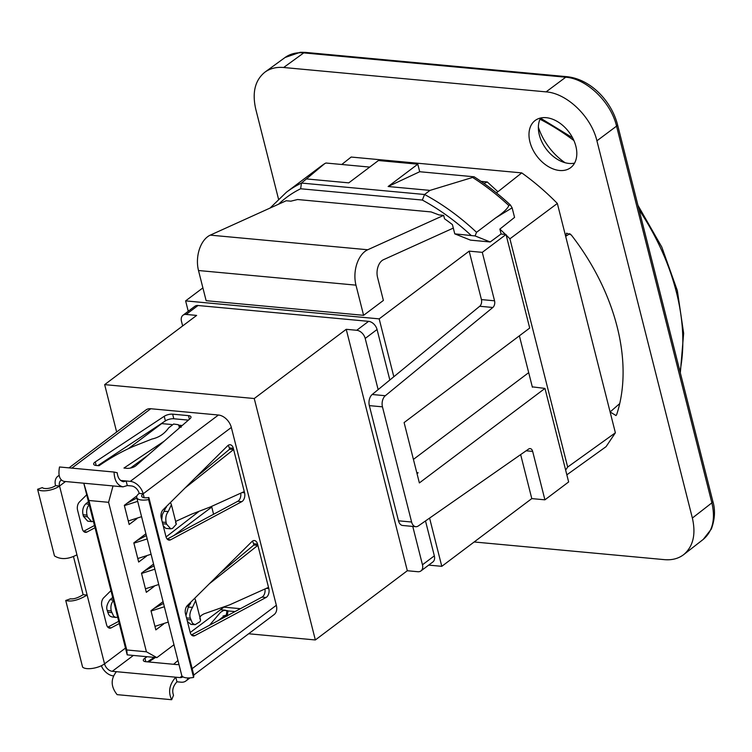 <?xml version="1.0" encoding="UTF-8"?>
<svg xmlns="http://www.w3.org/2000/svg" width="752" height="752" viewBox="0 0 752 752"><rect width="100%" height="100%" fill="white"/><g stroke="black" fill="none" stroke-linecap="round" stroke-linejoin="round"><path stroke-width="1.13" d="M248.639 633.757L315.342 639.961L254.251 398.522L104.66 384.629L196.639 315.417L186.139 314.439L198.011 305.509L368.593 321.348A8.432 5.734 53 0 1 377.062 329.508L389.846 380.014M182.642 325.945L181.486 321.377A8.432 5.734 53 0 1 182.98 315.248A8.432 5.734 53 0 1 186.139 314.439M425.5 520.939L434.336 555.85L422.464 564.78A8.432 5.734 53 0 1 420.979 570.909A8.432 5.734 53 0 1 417.821 571.717L407.321 570.74L346.23 329.31L356.73 330.278A8.432 5.734 53 0 1 365.199 338.438L377.062 329.508M434.336 555.85A8.432 5.734 53 0 1 432.851 561.979L420.979 570.909M422.464 564.78L412.763 526.419M378.143 389.611L365.199 338.438M182.98 315.248L194.843 306.308A8.432 5.734 53 0 1 198.011 305.509M254.251 398.522L346.23 329.31M315.342 639.961L407.321 570.74M150.748 431.827L150.475 430.755M240.424 608.688L223.927 607.155M213.587 514.255L211.763 507.036L210.457 506.914M182.2 425.51L178.826 425.19M171.625 424.523L161.689 423.602L128.357 448.681M202.852 471.814L202.561 470.649M224.087 570.044L223.908 569.339M104.66 384.629L116.654 432.015M163.071 601.628L150.983 610.727L155.833 629.885L163.654 624M186.336 606.93L190.388 603.875M153.558 564.066L141.479 573.165L146.33 592.322L154.151 586.438M145.897 533.788L133.818 542.888L138.669 562.045L146.49 556.16M173.891 535.537L211.763 507.036M61.382 480.096A7.708 5.236 -127 0 0 60.893 480.406A7.708 5.236 -127 0 0 59.54 486.008L87.129 595.048C78.509 600.209 71.384 602.014 65.734 600.481L82.598 667.109A12.906 4.973 -14.2 0 0 92.515 668.387A12.906 4.973 -14.2 0 0 104.537 663.847A7.708 5.236 -127 0 0 112.283 671.301L179.944 677.59A7.708 5.236 -127 0 0 182.83 676.856A7.708 5.236 -127 0 0 182.896 676.809M119.277 623.53L111.268 627.817A6.43 4.014 -84.7 0 1 109.698 628.164A6.43 4.014 -84.7 0 1 106.53 624.602L101.821 605.999A6.43 4.014 -84.7 0 1 103.682 597.812L110.948 590.611M95.025 527.716L87.025 532.002A6.43 4.014 -84.7 0 1 85.455 532.341A6.43 4.014 -84.7 0 1 82.278 528.778L77.578 510.185A6.43 4.014 -84.7 0 1 79.43 501.998L86.696 494.797M136.723 497.504L181.721 675.343A12.906 4.973 165.8 0 0 193.593 677.42L148.586 499.582A12.906 4.973 165.8 0 1 136.723 497.504A12.906 4.973 165.8 0 1 139.195 493.406A7.708 5.236 -127 0 0 131.45 485.952L127.295 485.566L126.129 480.97L120.621 480.453M188.404 420.124L173.806 418.77A6.43 2.482 -14.2 0 0 165.402 420.885L97.779 465.62M192.155 668.641L276.332 605.285L231.334 427.446L143.19 493.782A12.85 8.733 -127 0 0 130.284 481.355L126.129 480.97L123.46 481.741C119.822 480.838 117.744 477.84 117.218 472.745L114.069 472.049C114.36 480.453 117.331 485.388 122.98 486.854L127.295 485.566M268.821 588.59A6.43 4.014 -84.7 0 1 266.029 597.483L194.928 635.59A6.43 4.014 -84.7 0 1 193.358 635.929A6.43 4.014 -84.7 0 1 190.181 632.366L185.481 613.773A6.43 4.014 -84.7 0 1 187.333 605.586L251.882 541.609A6.43 4.014 -84.7 0 1 254.392 540.556A6.43 4.014 -84.7 0 1 257.569 544.128L268.821 588.59L266.424 588.365M227.64 445.786A6.43 4.014 -84.7 0 1 230.15 444.742A6.43 4.014 -84.7 0 1 233.317 448.305L244.569 492.776A6.43 4.014 -84.7 0 1 241.777 501.669L170.685 539.776A6.43 4.014 -84.7 0 1 169.115 540.115A6.43 4.014 -84.7 0 1 165.938 536.552L161.238 517.959A6.43 4.014 -84.7 0 1 163.09 509.771L227.64 445.786M69.005 467.866L145.944 409.962A12.85 8.733 -127 0 1 150.767 408.74L218.428 415.019A12.85 8.733 53 0 1 231.334 427.446M145.437 588.807L158.738 584.52M128.272 520.967L141.573 516.68M153.699 608.678L163.513 603.386M151.058 611.038L164.359 606.751M136.535 540.838L146.349 535.546M133.894 543.198L147.195 538.911M65.734 600.481L70.472 598.808C73.752 599.269 77.973 597.887 83.124 594.682L87.129 595.048L104.537 663.847L125.49 648.083M73.517 556.706L83.124 594.682M101.304 665.755A12.85 8.733 -127 0 0 113.336 675.898M118.713 621.312L107.818 627.159M94.47 525.498L83.566 531.335M76.939 554.807C68.197 559.422 60.696 559.789 54.464 555.907L37.6 489.27A12.906 4.973 -14.2 0 0 47.517 490.548A12.906 4.973 -14.2 0 0 59.54 486.008L55.535 485.642A7.764 2.999 -14.2 0 1 48.307 488.368A7.764 2.999 -14.2 0 1 42.338 487.606L37.6 489.27M189.993 677.9L185.923 680.964A12.85 8.733 -127 0 1 181.1 682.186L176.955 681.801L175.789 677.204C169.322 684.489 167.959 691.99 171.682 699.717L117.115 694.641C110.798 686.679 110.563 679.028 116.428 671.686M228.006 610.934L235.019 611.583M178.976 664.486A6.43 2.482 165.8 0 1 176.504 664.552L173.618 664.289L177.961 660.482M155.41 657.483L148.689 661.967L145.794 661.704A6.43 2.482 165.8 0 1 143.331 660.444A6.43 2.482 165.8 0 1 144.92 658.15L147.091 656.712M227.33 615.362L227.875 615.409M147.439 661.854L154.207 657.37M93.436 521.427L91.669 521.634L87.411 516.784L86.988 515.111C86.132 510.693 86.95 507.13 89.46 504.423M113.702 600.237C111.202 602.944 110.375 606.507 111.23 610.925L113.702 616.367L115.921 617.448L117.688 617.251M112.697 597.52L110.046 599.635C106.972 603.988 106.051 607.625 107.282 610.521L108.617 614.497L109.999 616.132L111.916 616.95M91.669 521.634L87.664 521.127L83.453 516.38L83.03 514.706C82.137 510.298 83.058 506.669 85.803 503.812L88.445 501.706M59.173 475.527A12.85 8.733 -127 0 0 57.801 476.298A12.85 8.733 -127 0 0 55.535 485.642M176.955 681.801C172.941 686.172 171.804 690.656 173.524 695.262L171.682 699.717M185.923 680.964A12.85 8.733 -127 0 0 188.094 677.947M209.479 625.279L220.58 612.269L223.767 610.38L227.01 610.558C228.486 610.981 228.354 611.132 226.615 611.019M276.332 605.285A12.85 8.733 53 0 1 274.066 614.628L193.772 675.052M218.24 620.579L224.998 615.333L226.211 615.615C227.687 616.038 227.555 616.189 225.807 616.076L223.147 615.832M227.01 610.558L226.211 615.615C227.687 616.038 227.555 616.189 225.807 616.076M137.005 495.775L124.315 505.325L129.156 524.482L136.986 518.598M113.016 485.933L108.598 502.317L146.424 651.796L156.867 657.624L173.975 644.746M190.228 632.517L223.993 607.108M156.867 657.624L127.201 654.87L83.773 483.216M219.81 573.4L253.875 545.012L253.565 543.752A6.43 4.014 95.3 0 0 252.315 541.233M191.478 634.923L262.025 597.107A6.43 4.014 95.3 0 0 264.986 589.051M167.226 539.109L237.782 501.293A6.43 4.014 95.3 0 0 240.734 493.227M195.558 477.586L229.623 449.198L229.322 447.938A6.43 4.014 95.3 0 0 228.063 445.419M164.049 441.274L123.958 468.054L126.853 468.317A6.43 2.482 -14.2 0 0 135.943 465.685L190.059 418.685A6.43 2.482 -14.2 0 0 190.97 416.899A6.43 2.482 -14.2 0 0 188.508 415.64L172.64 414.164A6.43 2.482 -14.2 0 0 164.237 416.288L95.269 461.916A6.43 2.482 -14.2 0 0 93.671 464.21A6.43 2.482 -14.2 0 0 96.134 465.469L99.029 465.732C110.506 457.78 122.162 451.247 134.016 446.152L151.96 439.036C158.888 437.532 164.444 433.829 168.627 427.916L173.599 424.025L178.233 424.683L179.173 426.14L179.155 428.161M193.593 677.42L193.847 675.334L148.849 497.495A7.764 2.999 165.8 0 1 141.705 496.245A7.764 2.999 165.8 0 1 143.19 493.782L139.195 493.406M144.196 571.116L154.01 565.824M141.555 573.475L154.856 569.189M108.598 502.317L88.933 500.494L83.81 483.216M127.201 654.87L126.759 649.972L146.424 651.796M88.933 500.494L126.759 649.972M127.032 503.276L136.845 497.984M124.39 505.635L137.691 501.349M154.94 626.369L168.241 622.083M166.051 536.937L198.603 511.717M137.776 558.529L151.077 554.243M130.453 468.064L148.135 455.101M114.069 472.049L59.511 466.983C58.036 475.226 59.54 480.02 64.023 481.383L122.98 486.854M229.633 449.198L233.628 449.517L185.067 487.992M190.735 602.22L188.244 607.165L185.96 615.691M187.436 621.509L190.999 624.423L195.153 624.668L200.032 621.631L200.605 620.165L199.825 618.435M175.573 522.621L176.335 524.219L172.565 528.365L170.751 528.844L165.76 528.374L163.193 525.695M161.718 519.876L162.329 514.631L166.483 506.397M253.875 545.012L257.87 545.341L209.31 583.806M148.586 499.582L148.849 497.495M170.751 528.844L166.53 524.097L166.107 522.424C165.318 518.025 166.042 514.377 168.288 511.473L171.409 504.733L170.478 502.449M194.721 598.263L195.652 600.547L192.54 607.296C190.012 611.705 189.278 615.352 190.35 618.238L192.484 623.333L195.012 624.668M199.882 617.242L201.179 615.503L203.858 613.905L229.689 604.834L268.511 587.378M244.268 491.564L210.381 506.942L191.469 514.208L175.63 521.418M428.678 565.109L441.791 566.331L531.786 498.604L544.909 499.826L532.66 451.397A5.057 3.158 95.3 0 0 530.16 448.596A5.057 3.158 95.3 0 0 528.637 449.038L418.309 525.958A8.432 5.264 -84.7 0 1 415.771 526.701A8.432 5.264 -84.7 0 1 411.607 522.02L382.458 406.841A8.432 5.264 -84.7 0 1 385.315 395.721L372.193 394.499L393.822 376.743L379.177 318.867L185.622 300.885L188.254 311.272M441.791 566.331L429.589 518.09M417.022 473.61L418.121 472.773L416.777 472.651M443.68 215.373L367.737 249.758A25.305 15.792 95.3 0 0 355.969 285.149L363.601 315.323L206.142 300.697L198.5 270.523A25.305 15.792 -84.7 0 1 210.278 235.132L286.211 200.746L290.968 201.188A185.565 126.082 -127 0 1 291.052 201.122L297.585 199.524L431.122 211.932L438.801 214.846A185.565 126.082 53 0 1 438.924 214.931L443.68 215.373L444.535 218.785A185.565 126.082 53 0 1 452.422 224.604L454.763 233.853L475.085 235.94L476.533 232.312A193.997 131.807 -127 0 0 424.56 194.495L429.994 190.397L472.604 177.444A193.997 131.807 53 0 1 508.822 205.503C507.732 208.548 503.323 212.694 495.596 217.958L476.533 232.312M453.306 228.091L383.445 259.722A12.652 7.896 -84.7 0 0 377.56 277.422L383.388 300.443L363.601 315.323M497.918 191.741L487.296 181.965L484.015 183.45M500.992 234.022L506.03 234.492L529.699 328.051L404.106 422.568L419.372 482.925L544.974 388.408L568.644 481.957L544.909 499.826M532.294 386.857L544.974 388.408M384.3 161.069L385.419 160.232M185.622 300.885L202.899 287.884M393.822 376.743L479.72 306.261A5.057 3.158 95.3 0 0 481.43 299.587L469.173 251.14L379.177 318.867M469.173 251.14L482.286 252.352L506.03 234.492M487.296 181.965L481.054 181.382M411.607 522.02L398.485 520.807A8.432 5.264 95.3 0 0 402.649 525.479L415.771 526.701M398.485 520.807L369.335 405.619L382.458 406.841M372.193 394.499A8.432 5.264 95.3 0 0 369.335 405.619M531.786 498.604L520.657 454.603M385.315 395.721L492.833 307.483A5.057 3.158 95.3 0 0 494.553 300.809L482.286 252.352M528.694 372.644L413.421 459.397M474.155 541.976L664.458 559.648C672.044 560.296 678.464 558.604 683.737 554.591L703.346 539.325M617.505 124.559A5.057 1.955 -14.2 0 0 617.505 124.55C611.592 101.736 591.439 79.486 567.337 76.723A5.057 3.158 95.3 0 0 567.328 76.723A5.057 3.158 95.3 0 0 565.739 77.212C586.663 78.65 610.887 101.971 616.555 126.139A5.057 1.955 -14.2 0 0 617.505 124.559L712.821 501.264A5.057 1.955 165.8 0 1 712.83 501.274A5.057 1.955 165.8 0 1 711.881 502.853L692.366 518.043C696.061 534.334 693.184 546.507 683.737 554.591M692.366 518.043L596.919 140.803L616.555 126.139L711.881 502.853C715.575 519.134 712.699 531.307 703.261 539.391M567.328 76.723L305.34 52.386A5.057 3.158 95.3 0 0 305.34 52.386A5.057 3.158 95.3 0 0 303.752 52.884L565.739 77.212L546.093 91.876C567.008 93.323 591.232 116.645 596.919 140.803M546.093 91.876L283.654 67.501L303.752 52.884C296.495 52.255 290.272 53.787 285.093 57.481L300.255 52.283L305.359 52.386M278.475 198.951L255.746 109.115C251.995 92.421 255.069 80.088 264.986 72.107C270.156 68.413 276.388 66.881 283.654 67.501M529.934 141.949A29.525 20.06 53 0 1 535.142 120.499A29.525 20.06 53 0 1 568.926 132.023A29.525 20.06 53 0 1 570.646 167.668A29.525 20.06 53 0 1 547.55 166.107A29.525 20.06 53 0 1 529.934 141.949M341.756 164.491L351.156 157.046L521.747 172.894A199.054 135.247 53 0 1 557.345 203.454L610.107 411.964L616.029 415.555L616.659 414.587A183.958 124.982 -127 0 0 571.172 234.831L566.538 233.176L565.673 236.335A32733.094 20434.143 -84.7 0 1 569.913 233.628M619.723 403.58A32733.094 20434.143 -84.7 0 1 610.107 411.964L615.38 432.795L606.074 446.66L566.839 474.841M505.504 234.445A197.673 134.307 -127 0 0 499.854 229.106L501.086 233.957L490.21 241.965L470.526 240.142L454.763 233.853M615.38 432.795L567.666 467.058L565.636 470.075M567.666 467.058L509.912 238.816A197.673 134.307 -127 0 0 506.181 235.094M519.378 335.815L532.388 387.233M278.541 204.224A189.777 128.94 53 0 1 300.65 188.761L301.458 183.065A193.997 131.807 -127 0 0 286.446 192.211L270.053 208.069M300.65 188.761L422.333 200.06L424.56 194.495L301.458 183.065L324.61 163.692A193.997 131.807 53 0 0 320.22 166.794L286.446 192.211M475.085 235.94L490.21 241.965M499.854 229.106L514.556 217.403L512.14 207.853L510.392 204.986L508.822 205.503M510.392 204.986A193.715 131.619 -127 0 0 474.108 176.786L472.604 177.444M417.802 164.18L388.135 186.515L419.71 171.729L417.802 164.18L378.435 160.524L348.768 182.858L306.901 178.967M324.61 163.692L325.954 163.024L369.721 167.085M419.71 171.729L474.108 176.786M429.994 190.397L388.135 186.515M557.345 203.454L509.912 238.816M538.366 127.201A49.341 33.53 -127 0 0 565.09 162.723M496.461 192.888L521.747 172.894M574.566 163.109A29.525 20.06 53 0 1 559.911 160.731A29.525 20.06 53 0 1 539.316 134.89A29.525 20.06 53 0 1 538.846 132.737A29.525 20.06 53 0 1 540.613 117.998M368.593 321.348L356.73 330.278M133.367 655.443L112.283 671.301M65.509 481.515L59.54 486.008M144.187 497.711L143.19 493.782M130.284 481.355L218.428 415.019M182.031 676.02L179.944 677.59M173.618 664.289L148.689 661.967M111.268 627.817L108.222 627.535M87.025 532.002L83.97 531.72M150.767 408.74L71.844 468.129M145.822 661.704L144.92 658.15M89.121 504.366L85.803 503.812M87.411 516.784L83.453 516.38M86.988 515.111L83.03 514.706M113.364 600.181L110.046 599.635M111.23 610.925L107.282 610.521M111.653 612.607L107.705 612.203M96.171 465.469L95.269 461.916M165.402 420.885L164.237 416.288M173.806 418.77L172.64 414.164M189.419 419.24L188.508 415.64M233.317 448.305L229.322 447.938M194.928 635.59L191.882 635.308M266.029 597.483L262.025 597.107M244.569 492.776L242.172 492.551M241.777 501.669L237.782 501.293M170.685 539.776L167.63 539.485M257.569 544.128L253.565 543.752M163.992 511.351L168.288 511.473M188.244 607.165L192.54 607.296M186.524 617.918L190.35 618.238M186.957 619.601L190.773 619.921M162.705 523.777L166.53 524.097M162.282 522.104L166.107 522.424M367.737 249.758L210.278 235.132M355.969 285.149L198.5 270.523M526.118 450.786L532.66 451.397M494.553 300.809L481.43 299.587M479.72 306.261L492.833 307.483M422.333 200.06A189.777 128.94 53 0 1 471.072 235.367M495.596 217.958A3608.491 2252.654 -84.7 0 1 512.14 207.853M639.078 209.817A199.073 135.257 53 0 1 676.405 292.218A199.073 135.257 53 0 1 679.987 371.479M539.992 119.239A199.073 135.257 53 0 1 573.917 140.558M59.135 475.302L57.801 476.298M220.477 609.75L225.478 610.22M115.911 617.448L111.916 616.941M227.226 616.048L228.025 610.981M190.482 602.474L190.641 603.123M166.399 507.299L166.23 506.651M178.459 424.861L181.157 427.286M171.409 504.733L176.344 524.219M200.587 620.043L195.652 600.547M637.94 205.324L661.798 247.06L677.345 290.629L683.643 333.324L680.325 372.823M540.538 118.139L572.592 137.804M703.242 539.4L711.354 529.013C714.945 519.171 715.443 509.922 712.83 501.274M264.986 72.107L285.177 57.415"/></g></svg>
